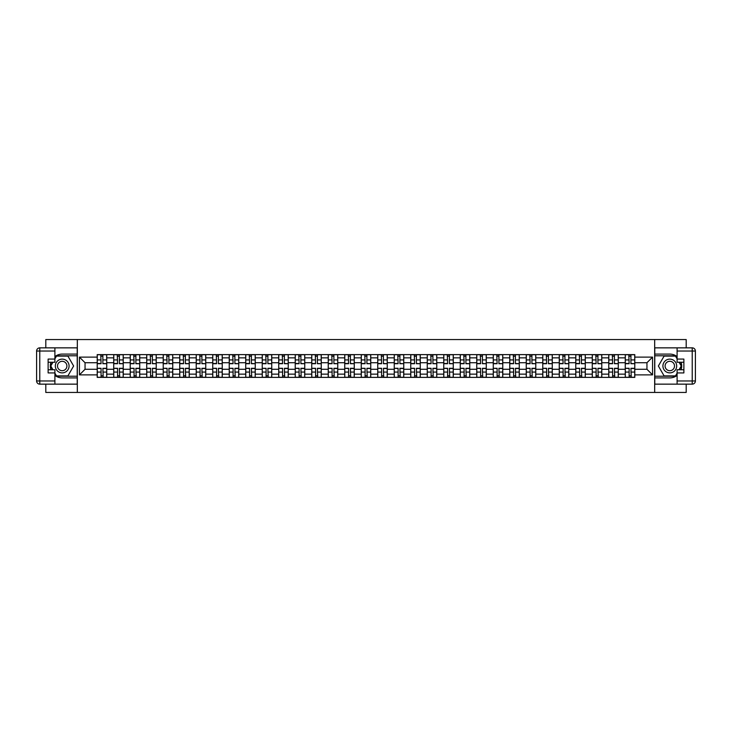 <?xml version="1.0" encoding="UTF-8"?>
<svg xmlns="http://www.w3.org/2000/svg" width="732" height="732" viewBox="0 0 732 732"><rect width="100%" height="100%" fill="white"/><g stroke="black" fill="none" stroke-linecap="round" stroke-linejoin="round"><path stroke-width="1.1" d="M45.805 384.144L45.805 392.443L686.195 392.443L686.195 384.144M686.195 347.856L686.195 339.557L45.805 339.557L45.805 347.856M113.716 377.373L113.716 357.857L106.735 357.857L106.735 377.373M106.735 357.857L106.735 354.627M113.716 357.857L113.716 354.627M123.232 354.627L123.232 377.373M130.214 377.373L130.214 354.627M139.739 354.627L139.739 377.373M146.72 377.373L146.72 354.627M156.236 354.627L156.236 377.373M163.218 377.373L163.218 354.627M172.743 354.627L172.743 377.373M179.724 377.373L179.724 354.627M189.24 354.627L189.24 377.373M196.222 377.373L196.222 354.627M205.747 354.627L205.747 377.373M212.728 377.373L212.728 354.627M222.244 354.627L222.244 377.373M229.226 377.373L229.226 354.627M238.742 354.627L238.742 377.373M245.723 377.373L245.723 354.627M255.248 354.627L255.248 377.373M262.23 377.373L262.23 354.627M271.746 354.627L271.746 377.373M278.727 377.373L278.727 354.627M288.252 354.627L288.252 377.373M295.234 377.373L295.234 354.627M304.75 354.627L304.75 377.373M311.731 377.373L311.731 354.627M321.257 354.627L321.257 377.373M328.238 377.373L328.238 354.627M337.754 354.627L337.754 377.373M344.735 377.373L344.735 354.627M354.261 354.627L354.261 377.373M361.242 377.373L361.242 354.627M370.758 354.627L370.758 377.373M377.739 377.373L377.739 354.627M387.265 354.627L387.265 377.373M394.246 377.373L394.246 354.627M403.762 354.627L403.762 377.373M410.743 377.373L410.743 354.627M420.269 354.627L420.269 377.373M427.25 377.373L427.25 354.627M436.766 354.627L436.766 377.373M443.748 377.373L443.748 354.627M453.273 354.627L453.273 377.373M460.254 377.373L460.254 354.627M469.77 354.627L469.77 377.373M476.752 377.373L476.752 354.627M486.277 354.627L486.277 377.373M493.258 377.373L493.258 354.627M502.774 354.627L502.774 377.373M509.756 377.373L509.756 354.627M519.272 354.627L519.272 377.373M526.253 377.373L526.253 354.627M535.778 354.627L535.778 377.373M542.76 377.373L542.76 354.627M552.276 354.627L552.276 377.373M559.257 377.373L559.257 354.627M568.782 354.627L568.782 377.373M575.764 377.373L575.764 354.627M585.28 354.627L585.28 377.373M592.261 377.373L592.261 354.627M601.786 354.627L601.786 377.373M608.768 377.373L608.768 354.627M618.284 354.627L618.284 377.373M625.265 377.373L625.265 354.627M625.265 369.276L618.284 369.276M608.768 369.276L601.786 369.276M592.261 369.276L585.28 369.276M575.764 369.276L568.782 369.276M559.257 369.276L552.276 369.276M542.76 369.276L535.778 369.276M526.253 369.276L519.272 369.276M509.756 369.276L502.774 369.276M493.258 369.276L486.277 369.276M476.752 369.276L469.77 369.276M460.254 369.276L453.273 369.276M443.748 369.276L436.766 369.276M427.25 369.276L420.269 369.276M410.743 369.276L403.762 369.276M394.246 369.276L387.265 369.276M377.739 369.276L370.758 369.276M361.242 369.276L354.261 369.276M344.735 369.276L337.754 369.276M328.238 369.276L321.257 369.276M311.731 369.276L304.75 369.276M295.234 369.276L288.252 369.276M278.727 369.276L271.746 369.276M262.23 369.276L255.248 369.276M245.723 369.276L238.742 369.276M229.226 369.276L222.244 369.276M212.728 369.276L205.747 369.276M196.222 369.276L189.24 369.276M179.724 369.276L172.743 369.276M163.218 369.276L156.236 369.276M146.72 369.276L139.739 369.276M130.214 369.276L123.232 369.276M113.716 369.276L106.735 369.276M625.265 362.724L618.284 362.724M608.768 362.724L601.786 362.724M592.261 362.724L585.28 362.724M575.764 362.724L568.782 362.724M559.257 362.724L552.276 362.724M542.76 362.724L535.778 362.724M526.253 362.724L519.272 362.724M509.756 362.724L502.774 362.724M493.258 362.724L486.277 362.724M476.752 362.724L469.77 362.724M460.254 362.724L453.273 362.724M443.748 362.724L436.766 362.724M427.25 362.724L420.269 362.724M410.743 362.724L403.762 362.724M394.246 362.724L387.265 362.724M377.739 362.724L370.758 362.724M361.242 362.724L354.261 362.724M344.735 362.724L337.754 362.724M328.238 362.724L321.257 362.724M311.731 362.724L304.75 362.724M295.234 362.724L288.252 362.724M278.727 362.724L271.746 362.724M262.23 362.724L255.248 362.724M245.723 362.724L238.742 362.724M229.226 362.724L222.244 362.724M212.728 362.724L205.747 362.724M196.222 362.724L189.24 362.724M179.724 362.724L172.743 362.724M163.218 362.724L156.236 362.724M146.72 362.724L139.739 362.724M130.214 362.724L123.232 362.724M113.716 362.724L106.735 362.724M85.049 369.276L97.21 369.276L97.21 362.724L85.049 362.724L85.049 369.276L79.44 374.885L79.44 357.115L97.21 357.115L97.21 362.724M634.79 362.724L634.79 369.276L646.951 369.276L646.951 362.724L634.79 362.724L634.79 354.627L97.21 354.627L97.21 357.115M634.79 357.115L652.56 357.115L652.56 374.885L634.79 374.885L634.79 369.276M97.21 369.276L97.21 377.373L634.79 377.373L634.79 374.885M97.21 374.885L79.44 374.885M654.673 392.443L654.673 339.557M77.327 392.443L77.327 339.557M102.873 375.781L101.071 375.781M101.071 356.219L102.873 356.219M119.371 375.781L117.578 375.781M117.578 356.219L119.371 356.219M135.877 375.781L134.075 375.781M134.075 356.219L135.877 356.219M152.375 375.781L150.582 375.781M150.582 356.219L152.375 356.219M168.882 375.781L167.079 375.781M167.079 356.219L168.882 356.219M185.379 375.781L183.586 375.781M183.586 356.219L185.379 356.219M201.886 375.781L200.083 375.781M200.083 356.219L201.886 356.219M218.383 375.781L216.59 375.781M216.59 356.219L218.383 356.219M234.89 375.781L233.087 375.781M233.087 356.219L234.89 356.219M251.387 375.781L249.585 375.781M249.585 356.219L251.387 356.219M267.885 375.781L266.091 375.781M266.091 356.219L267.885 356.219M284.391 375.781L282.589 375.781M282.589 356.219L284.391 356.219M300.889 375.781L299.095 375.781M299.095 356.219L300.889 356.219M317.395 375.781L315.593 375.781M315.593 356.219L317.395 356.219M333.893 375.781L332.099 375.781M332.099 356.219L333.893 356.219M350.399 375.781L348.597 375.781M348.597 356.219L350.399 356.219M366.897 375.781L365.103 375.781M365.103 356.219L366.897 356.219M383.403 375.781L381.601 375.781M381.601 356.219L383.403 356.219M399.901 375.781L398.107 375.781M398.107 356.219L399.901 356.219M416.407 375.781L414.605 375.781M414.605 356.219L416.407 356.219M432.905 375.781L431.111 375.781M431.111 356.219L432.905 356.219M449.411 375.781L447.609 375.781M447.609 356.219L449.411 356.219M465.909 375.781L464.115 375.781M464.115 356.219L465.909 356.219M482.415 375.781L480.613 375.781M480.613 356.219L482.415 356.219M498.913 375.781L497.11 375.781M497.11 356.219L498.913 356.219M515.41 375.781L513.617 375.781M513.617 356.219L515.41 356.219M531.917 375.781L530.114 375.781M530.114 356.219L531.917 356.219M548.414 375.781L546.621 375.781M546.621 356.219L548.414 356.219M564.921 375.781L563.118 375.781M563.118 356.219L564.921 356.219M581.418 375.781L579.625 375.781M579.625 356.219L581.418 356.219M597.925 375.781L596.123 375.781M596.123 356.219L597.925 356.219M614.423 375.781L612.629 375.781M612.629 356.219L614.423 356.219M630.929 375.781L629.127 375.781M629.127 356.219L630.929 356.219M79.44 357.115L85.049 362.724M646.951 369.276L652.56 374.885M646.951 362.724L652.56 357.115M102.873 363.502L106.68 363.722L102.873 363.722L102.873 354.736L106.68 354.736L104.566 354.736M106.68 363.502L106.68 354.736M101.071 356.109L102.873 356.109M103.185 354.736L97.264 354.736L97.264 363.722L101.071 363.722L100.76 354.736M101.071 368.498L97.264 368.278L101.071 368.278L101.071 377.264L97.264 377.264L99.378 377.264M97.264 368.498L97.264 377.264M102.873 375.891L101.071 375.891M100.76 377.264L106.68 377.264L106.68 368.278L102.873 368.278L103.185 377.264M119.371 363.502L123.177 363.722L119.371 363.722L119.371 354.736L123.177 354.736L121.064 354.736M123.177 363.502L123.177 354.736M117.578 356.109L119.371 356.109M119.691 354.736L113.771 354.736L113.771 363.722L117.578 363.722L117.257 354.736M135.877 363.502L139.684 363.722L135.877 363.722L135.877 354.736L139.684 354.736L137.57 354.736M139.684 363.502L139.684 354.736M134.075 356.109L135.877 356.109M136.189 354.736L130.269 354.736L130.269 363.722L134.075 363.722L133.755 354.736M54.9 375.397A11.904 11.904 0 0 0 62.202 377.904L77.217 377.904L77.217 384.144L39.775 384.144A3.175 3.175 0 0 1 36.6 380.969L36.6 351.031A3.175 3.175 0 0 1 39.775 347.856L54.9 347.856L54.9 362.248L48.129 362.248M54.9 347.856L77.217 347.856L77.217 354.096L62.202 354.096A11.904 11.904 0 0 0 54.9 356.603M50.911 362.248A11.904 11.904 0 0 0 50.911 369.752M77.217 377.904L77.217 354.096M48.129 369.752L54.9 369.752L54.9 384.144M54.9 359.073L48.129 359.073L48.129 372.927L54.9 372.927M77.217 355.789L56.309 355.789L54.9 358.223M54.9 373.778L56.309 376.211L77.217 376.211M52.576 362.248L50.407 366L52.576 369.752M677.1 356.603A11.904 11.904 0 0 0 669.798 354.096L654.783 354.096L654.783 347.856L692.225 347.856A3.175 3.175 0 0 1 695.4 351.031L695.4 380.969A3.175 3.175 0 0 1 692.225 384.144L677.1 384.144L677.1 369.752L683.871 369.752M677.1 384.144L654.783 384.144L654.783 377.904L669.798 377.904A11.904 11.904 0 0 0 677.1 375.397M681.089 369.752A11.904 11.904 0 0 0 681.089 362.248M654.783 354.096L654.783 377.904M683.871 362.248L677.1 362.248L677.1 347.856M677.1 372.927L683.871 372.927L683.871 359.073L677.1 359.073M654.783 376.211L675.691 376.211L677.1 373.778M677.1 358.223L675.691 355.789L654.783 355.789M679.424 369.752L681.593 366L679.424 362.248M55.321 366A6.872 6.872 0 0 0 62.202 372.872A6.872 6.872 0 0 0 69.073 366A6.872 6.872 0 0 0 62.202 359.128A6.872 6.872 0 0 0 55.321 366M57.489 366A4.703 4.703 0 0 0 62.202 370.703A4.703 4.703 0 0 0 66.905 366A4.703 4.703 0 0 0 62.202 361.297A4.703 4.703 0 0 0 57.489 366M54.9 358.863L56.492 356.109L67.911 356.109L73.621 366L67.911 375.891L56.492 375.891L54.9 373.137M52.942 369.752L50.782 366L52.942 362.248M662.927 366A6.872 6.872 0 0 0 669.798 372.872A6.872 6.872 0 0 0 676.679 366A6.872 6.872 0 0 0 669.798 359.128A6.872 6.872 0 0 0 662.927 366M665.095 366A4.703 4.703 0 0 0 669.798 370.703A4.703 4.703 0 0 0 674.511 366A4.703 4.703 0 0 0 669.798 361.297A4.703 4.703 0 0 0 665.095 366M677.1 373.137L675.508 375.891L664.089 375.891L658.379 366L664.089 356.109L675.508 356.109L677.1 358.863M679.058 362.248L681.217 366L679.058 369.752M117.578 368.498L113.771 368.278L117.578 368.278L117.578 377.264L113.771 377.264L115.885 377.264M113.771 368.498L113.771 377.264M119.371 375.891L117.578 375.891M117.257 377.264L123.177 377.264L123.177 368.278L119.371 368.278L119.691 377.264M134.075 368.498L130.269 368.278L134.075 368.278L134.075 377.264L130.269 377.264L132.382 377.264M130.269 368.498L130.269 377.264M135.877 375.891L134.075 375.891M133.755 377.264L139.684 377.264L139.684 368.278L135.877 368.278L136.189 377.264M152.375 363.502L156.181 363.722L152.375 363.722L152.375 354.736L156.181 354.736L154.068 354.736M156.181 363.502L156.181 354.736M150.582 356.109L152.375 356.109M152.695 354.736L146.766 354.736L146.766 363.722L150.582 363.722L150.261 354.736M168.882 363.502L172.688 363.722L168.882 363.722L168.882 354.736L172.688 354.736L170.574 354.736M172.688 363.502L172.688 354.736M167.079 356.109L168.882 356.109M169.193 354.736L163.273 354.736L163.273 363.722L167.079 363.722L166.759 354.736M185.379 363.502L189.185 363.722L185.379 363.722L185.379 354.736L189.185 354.736L187.072 354.736M189.185 363.502L189.185 354.736M183.586 356.109L185.379 356.109M185.699 354.736L179.77 354.736L179.77 363.722L183.586 363.722L183.265 354.736M150.582 368.498L146.766 368.278L150.582 368.278L150.582 377.264L146.766 377.264L148.889 377.264M146.766 368.498L146.766 377.264M152.375 375.891L150.582 375.891M150.261 377.264L156.181 377.264L156.181 368.278L152.375 368.278L152.695 377.264M167.079 368.498L163.273 368.278L167.079 368.278L167.079 377.264L163.273 377.264L165.386 377.264M163.273 368.498L163.273 377.264M168.882 375.891L167.079 375.891M166.759 377.264L172.688 377.264L172.688 368.278L168.882 368.278L169.193 377.264M183.586 368.498L179.77 368.278L183.586 368.278L183.586 377.264L179.77 377.264L181.893 377.264M179.77 368.498L179.77 377.264M185.379 375.891L183.586 375.891M183.265 377.264L189.185 377.264L189.185 368.278L185.379 368.278L185.699 377.264M201.886 363.502L205.692 363.722L201.886 363.722L201.886 354.736L205.692 354.736L203.578 354.736M205.692 363.502L205.692 354.736M200.083 356.109L201.886 356.109M202.197 354.736L196.277 354.736L196.277 363.722L200.083 363.722L199.763 354.736M200.083 368.498L196.277 368.278L200.083 368.278L200.083 377.264L196.277 377.264L198.39 377.264M196.277 368.498L196.277 377.264M201.886 375.891L200.083 375.891M199.763 377.264L205.692 377.264L205.692 368.278L201.886 368.278L202.197 377.264M218.383 363.502L222.189 363.722L218.383 363.722L218.383 354.736L222.189 354.736L220.076 354.736M222.189 363.502L222.189 354.736M216.59 356.109L218.383 356.109M218.703 354.736L212.774 354.736L212.774 363.722L216.59 363.722L216.269 354.736M216.59 368.498L212.774 368.278L216.59 368.278L216.59 377.264L212.774 377.264L214.897 377.264M212.774 368.498L212.774 377.264M218.383 375.891L216.59 375.891M216.269 377.264L222.189 377.264L222.189 368.278L218.383 368.278L218.703 377.264M234.89 363.502L238.696 363.722L234.89 363.722L234.89 354.736L238.696 354.736L236.573 354.736M238.696 363.502L238.696 354.736M233.087 356.109L234.89 356.109M235.201 354.736L229.281 354.736L229.281 363.722L233.087 363.722L232.767 354.736M233.087 368.498L229.281 368.278L233.087 368.278L233.087 377.264L229.281 377.264L231.394 377.264M229.281 368.498L229.281 377.264M234.89 375.891L233.087 375.891M232.767 377.264L238.696 377.264L238.696 368.278L234.89 368.278L235.201 377.264M251.387 363.502L255.194 363.722L251.387 363.722L251.387 354.736L255.194 354.736L253.08 354.736M255.194 363.502L255.194 354.736M249.585 356.109L251.387 356.109M251.707 354.736L245.778 354.736L245.778 363.722L249.585 363.722L249.273 354.736M249.585 368.498L245.778 368.278L249.585 368.278L249.585 377.264L245.778 377.264L247.892 377.264M245.778 368.498L245.778 377.264M251.387 375.891L249.585 375.891M249.273 377.264L255.194 377.264L255.194 368.278L251.387 368.278L251.707 377.264M267.885 363.502L271.7 363.722L267.885 363.722L267.885 354.736L271.7 354.736L269.577 354.736M271.7 363.502L271.7 354.736M266.091 356.109L267.885 356.109M268.205 354.736L262.285 354.736L262.285 363.722L266.091 363.722L265.771 354.736M284.391 363.502L288.198 363.722L284.391 363.722L284.391 354.736L288.198 354.736L286.084 354.736M288.198 363.502L288.198 354.736M282.589 356.109L284.391 356.109M284.711 354.736L278.782 354.736L278.782 363.722L282.589 363.722L282.278 354.736M300.889 363.502L304.704 363.722L300.889 363.722L300.889 354.736L304.704 354.736L302.581 354.736M304.704 363.502L304.704 354.736M299.095 356.109L300.889 356.109M301.209 354.736L295.289 354.736L295.289 363.722L299.095 363.722L298.775 354.736M317.395 363.502L321.202 363.722L317.395 363.722L317.395 354.736L321.202 354.736L319.088 354.736M321.202 363.502L321.202 354.736M315.593 356.109L317.395 356.109M317.715 354.736L311.786 354.736L311.786 363.722L315.593 363.722L315.282 354.736M333.893 363.502L337.708 363.722L333.893 363.722L333.893 354.736L337.708 354.736L335.585 354.736M337.708 363.502L337.708 354.736M332.099 356.109L333.893 356.109M334.213 354.736L328.293 354.736L328.293 363.722L332.099 363.722L331.779 354.736M350.399 363.502L354.206 363.722L350.399 363.722L350.399 354.736L354.206 354.736L352.092 354.736M354.206 363.502L354.206 354.736M348.597 356.109L350.399 356.109M350.71 354.736L344.79 354.736L344.79 363.722L348.597 363.722L348.286 354.736M266.091 368.498L262.285 368.278L266.091 368.278L266.091 377.264L262.285 377.264L264.398 377.264M262.285 368.498L262.285 377.264M267.885 375.891L266.091 375.891M265.771 377.264L271.7 377.264L271.7 368.278L267.885 368.278L268.205 377.264M282.589 368.498L278.782 368.278L282.589 368.278L282.589 377.264L278.782 377.264L280.896 377.264M278.782 368.498L278.782 377.264M284.391 375.891L282.589 375.891M282.278 377.264L288.198 377.264L288.198 368.278L284.391 368.278L284.711 377.264M299.095 368.498L295.289 368.278L299.095 368.278L299.095 377.264L295.289 377.264L297.402 377.264M295.289 368.498L295.289 377.264M300.889 375.891L299.095 375.891M298.775 377.264L304.704 377.264L304.704 368.278L300.889 368.278L301.209 377.264M315.593 368.498L311.786 368.278L315.593 368.278L315.593 377.264L311.786 377.264L313.9 377.264M311.786 368.498L311.786 377.264M317.395 375.891L315.593 375.891M315.282 377.264L321.202 377.264L321.202 368.278L317.395 368.278L317.715 377.264M332.099 368.498L328.293 368.278L332.099 368.278L332.099 377.264L328.293 377.264L330.407 377.264M328.293 368.498L328.293 377.264M333.893 375.891L332.099 375.891M331.779 377.264L337.708 377.264L337.708 368.278L333.893 368.278L334.213 377.264M348.597 368.498L344.79 368.278L348.597 368.278L348.597 377.264L344.79 377.264L346.904 377.264M344.79 368.498L344.79 377.264M350.399 375.891L348.597 375.891M348.286 377.264L354.206 377.264L354.206 368.278L350.399 368.278L350.71 377.264M366.897 363.502L370.703 363.722L366.897 363.722L366.897 354.736L370.703 354.736L368.589 354.736M370.703 363.502L370.703 354.736M365.103 356.109L366.897 356.109M367.217 354.736L361.297 354.736L361.297 363.722L365.103 363.722L364.783 354.736M365.103 368.498L361.297 368.278L365.103 368.278L365.103 377.264L361.297 377.264L363.411 377.264M361.297 368.498L361.297 377.264M366.897 375.891L365.103 375.891M364.783 377.264L370.703 377.264L370.703 368.278L366.897 368.278L367.217 377.264M383.403 363.502L387.21 363.722L383.403 363.722L383.403 354.736L387.21 354.736L385.096 354.736M387.21 363.502L387.21 354.736M381.601 356.109L383.403 356.109M383.714 354.736L377.794 354.736L377.794 363.722L381.601 363.722L381.29 354.736M381.601 368.498L377.794 368.278L381.601 368.278L381.601 377.264L377.794 377.264L379.908 377.264M377.794 368.498L377.794 377.264M383.403 375.891L381.601 375.891M381.29 377.264L387.21 377.264L387.21 368.278L383.403 368.278L383.714 377.264M399.901 363.502L403.707 363.722L399.901 363.722L399.901 354.736L403.707 354.736L401.594 354.736M403.707 363.502L403.707 354.736M398.107 356.109L399.901 356.109M400.221 354.736L394.292 354.736L394.292 363.722L398.107 363.722L397.787 354.736M398.107 368.498L394.292 368.278L398.107 368.278L398.107 377.264L394.292 377.264L396.415 377.264M394.292 368.498L394.292 377.264M399.901 375.891L398.107 375.891M397.787 377.264L403.707 377.264L403.707 368.278L399.901 368.278L400.221 377.264M416.407 363.502L420.214 363.722L416.407 363.722L416.407 354.736L420.214 354.736L418.1 354.736M420.214 363.502L420.214 354.736M414.605 356.109L416.407 356.109M416.718 354.736L410.798 354.736L410.798 363.722L414.605 363.722L414.285 354.736M414.605 368.498L410.798 368.278L414.605 368.278L414.605 377.264L410.798 377.264L412.912 377.264M410.798 368.498L410.798 377.264M416.407 375.891L414.605 375.891M414.285 377.264L420.214 377.264L420.214 368.278L416.407 368.278L416.718 377.264M432.905 363.502L436.711 363.722L432.905 363.722L432.905 354.736L436.711 354.736L434.598 354.736M436.711 363.502L436.711 354.736M431.111 356.109L432.905 356.109M433.225 354.736L427.296 354.736L427.296 363.722L431.111 363.722L430.791 354.736M431.111 368.498L427.296 368.278L431.111 368.278L431.111 377.264L427.296 377.264L429.419 377.264M427.296 368.498L427.296 377.264M432.905 375.891L431.111 375.891M430.791 377.264L436.711 377.264L436.711 368.278L432.905 368.278L433.225 377.264M449.411 363.502L453.218 363.722L449.411 363.722L449.411 354.736L453.218 354.736L451.104 354.736M453.218 363.502L453.218 354.736M447.609 356.109L449.411 356.109M449.723 354.736L443.802 354.736L443.802 363.722L447.609 363.722L447.289 354.736M447.609 368.498L443.802 368.278L447.609 368.278L447.609 377.264L443.802 377.264L445.916 377.264M443.802 368.498L443.802 377.264M449.411 375.891L447.609 375.891M447.289 377.264L453.218 377.264L453.218 368.278L449.411 368.278L449.723 377.264M465.909 363.502L469.715 363.722L465.909 363.722L465.909 354.736L469.715 354.736L467.602 354.736M469.715 363.502L469.715 354.736M464.115 356.109L465.909 356.109M466.229 354.736L460.3 354.736L460.3 363.722L464.115 363.722L463.795 354.736M464.115 368.498L460.3 368.278L464.115 368.278L464.115 377.264L460.3 377.264L462.423 377.264M460.3 368.498L460.3 377.264M465.909 375.891L464.115 375.891M463.795 377.264L469.715 377.264L469.715 368.278L465.909 368.278L466.229 377.264M482.415 363.502L486.222 363.722L482.415 363.722L482.415 354.736L486.222 354.736L484.108 354.736M486.222 363.502L486.222 354.736M480.613 356.109L482.415 356.109M482.727 354.736L476.807 354.736L476.807 363.722L480.613 363.722L480.293 354.736M480.613 368.498L476.807 368.278L480.613 368.278L480.613 377.264L476.807 377.264L478.92 377.264M476.807 368.498L476.807 377.264M482.415 375.891L480.613 375.891M480.293 377.264L486.222 377.264L486.222 368.278L482.415 368.278L482.727 377.264M498.913 363.502L502.719 363.722L498.913 363.722L498.913 354.736L502.719 354.736L500.606 354.736M502.719 363.502L502.719 354.736M497.11 356.109L498.913 356.109M499.233 354.736L493.304 354.736L493.304 363.722L497.11 363.722L496.799 354.736M497.11 368.498L493.304 368.278L497.11 368.278L497.11 377.264L493.304 377.264L495.427 377.264M493.304 368.498L493.304 377.264M498.913 375.891L497.11 375.891M496.799 377.264L502.719 377.264L502.719 368.278L498.913 368.278L499.233 377.264M515.41 363.502L519.226 363.722L515.41 363.722L515.41 354.736L519.226 354.736L517.103 354.736M519.226 363.502L519.226 354.736M513.617 356.109L515.41 356.109M515.731 354.736L509.811 354.736L509.811 363.722L513.617 363.722L513.297 354.736M513.617 368.498L509.811 368.278L513.617 368.278L513.617 377.264L509.811 377.264L511.924 377.264M509.811 368.498L509.811 377.264M515.41 375.891L513.617 375.891M513.297 377.264L519.226 377.264L519.226 368.278L515.41 368.278L515.731 377.264M531.917 363.502L535.723 363.722L531.917 363.722L531.917 354.736L535.723 354.736L533.61 354.736M535.723 363.502L535.723 354.736M530.114 356.109L531.917 356.109M532.237 354.736L526.308 354.736L526.308 363.722L530.114 363.722L529.803 354.736M530.114 368.498L526.308 368.278L530.114 368.278L530.114 377.264L526.308 377.264L528.422 377.264M526.308 368.498L526.308 377.264M531.917 375.891L530.114 375.891M529.803 377.264L535.723 377.264L535.723 368.278L531.917 368.278L532.237 377.264M548.414 363.502L552.23 363.722L548.414 363.722L548.414 354.736L552.23 354.736L550.107 354.736M552.23 363.502L552.23 354.736M546.621 356.109L548.414 356.109M548.735 354.736L542.815 354.736L542.815 363.722L546.621 363.722L546.301 354.736M546.621 368.498L542.815 368.278L546.621 368.278L546.621 377.264L542.815 377.264L544.928 377.264M542.815 368.498L542.815 377.264M548.414 375.891L546.621 375.891M546.301 377.264L552.23 377.264L552.23 368.278L548.414 368.278L548.735 377.264M564.921 363.502L568.727 363.722L564.921 363.722L564.921 354.736L568.727 354.736L566.614 354.736M568.727 363.502L568.727 354.736M563.118 356.109L564.921 356.109M565.241 354.736L559.312 354.736L559.312 363.722L563.118 363.722L562.807 354.736M563.118 368.498L559.312 368.278L563.118 368.278L563.118 377.264L559.312 377.264L561.426 377.264M559.312 368.498L559.312 377.264M564.921 375.891L563.118 375.891M562.807 377.264L568.727 377.264L568.727 368.278L564.921 368.278L565.241 377.264M581.418 363.502L585.234 363.722L581.418 363.722L581.418 354.736L585.234 354.736L583.111 354.736M585.234 363.502L585.234 354.736M579.625 356.109L581.418 356.109M581.739 354.736L575.819 354.736L575.819 363.722L579.625 363.722L579.305 354.736M579.625 368.498L575.819 368.278L579.625 368.278L579.625 377.264L575.819 377.264L577.932 377.264M575.819 368.498L575.819 377.264M581.418 375.891L579.625 375.891M579.305 377.264L585.234 377.264L585.234 368.278L581.418 368.278L581.739 377.264M597.925 363.502L601.731 363.722L597.925 363.722L597.925 354.736L601.731 354.736L599.618 354.736M601.731 363.502L601.731 354.736M596.123 356.109L597.925 356.109M598.245 354.736L592.316 354.736L592.316 363.722L596.123 363.722L595.811 354.736M596.123 368.498L592.316 368.278L596.123 368.278L596.123 377.264L592.316 377.264L594.43 377.264M592.316 368.498L592.316 377.264M597.925 375.891L596.123 375.891M595.811 377.264L601.731 377.264L601.731 368.278L597.925 368.278L598.245 377.264M614.423 363.502L618.229 363.722L614.423 363.722L614.423 354.736L618.229 354.736L616.115 354.736M618.229 363.502L618.229 354.736M612.629 356.109L614.423 356.109M614.743 354.736L608.823 354.736L608.823 363.722L612.629 363.722L612.309 354.736M612.629 368.498L608.823 368.278L612.629 368.278L612.629 377.264L608.823 377.264L610.936 377.264M608.823 368.498L608.823 377.264M614.423 375.891L612.629 375.891M612.309 377.264L618.229 377.264L618.229 368.278L614.423 368.278L614.743 377.264M630.929 363.502L634.736 363.722L630.929 363.722L630.929 354.736L634.736 354.736L632.622 354.736M634.736 363.502L634.736 354.736M629.127 356.109L630.929 356.109M631.24 354.736L625.32 354.736L625.32 363.722L629.127 363.722L628.815 354.736M629.127 368.498L625.32 368.278L629.127 368.278L629.127 377.264L625.32 377.264L627.434 377.264M625.32 368.498L625.32 377.264M630.929 375.891L629.127 375.891M628.815 377.264L634.736 377.264L634.736 368.278L630.929 368.278L631.24 377.264M608.768 357.857L601.786 357.857M592.261 357.857L585.28 357.857M575.764 357.857L568.782 357.857M559.257 357.857L552.276 357.857M542.76 357.857L535.778 357.857M526.253 357.857L519.272 357.857M509.756 357.857L502.774 357.857M493.258 357.857L486.277 357.857M476.752 357.857L469.77 357.857M460.254 357.857L453.273 357.857M443.748 357.857L436.766 357.857M427.25 357.857L420.269 357.857M410.743 357.857L403.762 357.857M394.246 357.857L387.265 357.857M377.739 357.857L370.758 357.857M361.242 357.857L354.261 357.857M344.735 357.857L337.754 357.857M328.238 357.857L321.257 357.857M311.731 357.857L304.75 357.857M295.234 357.857L288.252 357.857M278.727 357.857L271.746 357.857M262.23 357.857L255.248 357.857M245.723 357.857L238.742 357.857M229.226 357.857L222.244 357.857M212.728 357.857L205.747 357.857M196.222 357.857L189.24 357.857M179.724 357.857L172.743 357.857M163.218 357.857L156.236 357.857M146.72 357.857L139.739 357.857M130.214 357.857L123.232 357.857M625.265 357.857L618.284 357.857M608.768 374.144L601.786 374.144M592.261 374.144L585.28 374.144M575.764 374.144L568.782 374.144M559.257 374.144L552.276 374.144M542.76 374.144L535.778 374.144M526.253 374.144L519.272 374.144M509.756 374.144L502.774 374.144M493.258 374.144L486.277 374.144M476.752 374.144L469.77 374.144M460.254 374.144L453.273 374.144M443.748 374.144L436.766 374.144M427.25 374.144L420.269 374.144M410.743 374.144L403.762 374.144M394.246 374.144L387.265 374.144M377.739 374.144L370.758 374.144M361.242 374.144L354.261 374.144M344.735 374.144L337.754 374.144M328.238 374.144L321.257 374.144M311.731 374.144L304.75 374.144M295.234 374.144L288.252 374.144M278.727 374.144L271.746 374.144M262.23 374.144L255.248 374.144M245.723 374.144L238.742 374.144M229.226 374.144L222.244 374.144M212.728 374.144L205.747 374.144M196.222 374.144L189.24 374.144M179.724 374.144L172.743 374.144M163.218 374.144L156.236 374.144M146.72 374.144L139.739 374.144M130.214 374.144L123.232 374.144M113.716 374.144L106.735 374.144M625.265 374.144L618.284 374.144M102.873 359.934L106.68 359.934M97.264 363.502L101.071 363.502M97.264 359.934L101.071 359.934M101.071 372.066L97.264 372.066M106.68 368.498L102.873 368.498M106.68 372.066L102.873 372.066M119.371 359.934L123.177 359.934M113.771 363.502L117.578 363.502M113.771 359.934L117.578 359.934M135.877 359.934L139.684 359.934M130.269 363.502L134.075 363.502M130.269 359.934L134.075 359.934M54.9 351.031L39.775 351.031L39.775 380.969L54.9 380.969M36.6 351.031L39.775 351.031L39.775 347.856M39.775 384.144L39.775 380.969L36.6 380.969M677.1 380.969L692.225 380.969L692.225 351.031L677.1 351.031M695.4 380.969L692.225 380.969L692.225 384.144M692.225 347.856L692.225 351.031L695.4 351.031M117.578 372.066L113.771 372.066M123.177 368.498L119.371 368.498M123.177 372.066L119.371 372.066M134.075 372.066L130.269 372.066M139.684 368.498L135.877 368.498M139.684 372.066L135.877 372.066M152.375 359.934L156.181 359.934M146.766 363.502L150.582 363.502M146.766 359.934L150.582 359.934M168.882 359.934L172.688 359.934M163.273 363.502L167.079 363.502M163.273 359.934L167.079 359.934M185.379 359.934L189.185 359.934M179.77 363.502L183.586 363.502M179.77 359.934L183.586 359.934M150.582 372.066L146.766 372.066M156.181 368.498L152.375 368.498M156.181 372.066L152.375 372.066M167.079 372.066L163.273 372.066M172.688 368.498L168.882 368.498M172.688 372.066L168.882 372.066M183.586 372.066L179.77 372.066M189.185 368.498L185.379 368.498M189.185 372.066L185.379 372.066M201.886 359.934L205.692 359.934M196.277 363.502L200.083 363.502M196.277 359.934L200.083 359.934M200.083 372.066L196.277 372.066M205.692 368.498L201.886 368.498M205.692 372.066L201.886 372.066M218.383 359.934L222.189 359.934M212.774 363.502L216.59 363.502M212.774 359.934L216.59 359.934M216.59 372.066L212.774 372.066M222.189 368.498L218.383 368.498M222.189 372.066L218.383 372.066M234.89 359.934L238.696 359.934M229.281 363.502L233.087 363.502M229.281 359.934L233.087 359.934M233.087 372.066L229.281 372.066M238.696 368.498L234.89 368.498M238.696 372.066L234.89 372.066M251.387 359.934L255.194 359.934M245.778 363.502L249.585 363.502M245.778 359.934L249.585 359.934M249.585 372.066L245.778 372.066M255.194 368.498L251.387 368.498M255.194 372.066L251.387 372.066M267.885 359.934L271.7 359.934M262.285 363.502L266.091 363.502M262.285 359.934L266.091 359.934M284.391 359.934L288.198 359.934M278.782 363.502L282.589 363.502M278.782 359.934L282.589 359.934M300.889 359.934L304.704 359.934M295.289 363.502L299.095 363.502M295.289 359.934L299.095 359.934M317.395 359.934L321.202 359.934M311.786 363.502L315.593 363.502M311.786 359.934L315.593 359.934M333.893 359.934L337.708 359.934M328.293 363.502L332.099 363.502M328.293 359.934L332.099 359.934M350.399 359.934L354.206 359.934M344.79 363.502L348.597 363.502M344.79 359.934L348.597 359.934M266.091 372.066L262.285 372.066M271.7 368.498L267.885 368.498M271.7 372.066L267.885 372.066M282.589 372.066L278.782 372.066M288.198 368.498L284.391 368.498M288.198 372.066L284.391 372.066M299.095 372.066L295.289 372.066M304.704 368.498L300.889 368.498M304.704 372.066L300.889 372.066M315.593 372.066L311.786 372.066M321.202 368.498L317.395 368.498M321.202 372.066L317.395 372.066M332.099 372.066L328.293 372.066M337.708 368.498L333.893 368.498M337.708 372.066L333.893 372.066M348.597 372.066L344.79 372.066M354.206 368.498L350.399 368.498M354.206 372.066L350.399 372.066M366.897 359.934L370.703 359.934M361.297 363.502L365.103 363.502M361.297 359.934L365.103 359.934M365.103 372.066L361.297 372.066M370.703 368.498L366.897 368.498M370.703 372.066L366.897 372.066M383.403 359.934L387.21 359.934M377.794 363.502L381.601 363.502M377.794 359.934L381.601 359.934M381.601 372.066L377.794 372.066M387.21 368.498L383.403 368.498M387.21 372.066L383.403 372.066M399.901 359.934L403.707 359.934M394.292 363.502L398.107 363.502M394.292 359.934L398.107 359.934M398.107 372.066L394.292 372.066M403.707 368.498L399.901 368.498M403.707 372.066L399.901 372.066M416.407 359.934L420.214 359.934M410.798 363.502L414.605 363.502M410.798 359.934L414.605 359.934M414.605 372.066L410.798 372.066M420.214 368.498L416.407 368.498M420.214 372.066L416.407 372.066M432.905 359.934L436.711 359.934M427.296 363.502L431.111 363.502M427.296 359.934L431.111 359.934M431.111 372.066L427.296 372.066M436.711 368.498L432.905 368.498M436.711 372.066L432.905 372.066M449.411 359.934L453.218 359.934M443.802 363.502L447.609 363.502M443.802 359.934L447.609 359.934M447.609 372.066L443.802 372.066M453.218 368.498L449.411 368.498M453.218 372.066L449.411 372.066M465.909 359.934L469.715 359.934M460.3 363.502L464.115 363.502M460.3 359.934L464.115 359.934M464.115 372.066L460.3 372.066M469.715 368.498L465.909 368.498M469.715 372.066L465.909 372.066M482.415 359.934L486.222 359.934M476.807 363.502L480.613 363.502M476.807 359.934L480.613 359.934M480.613 372.066L476.807 372.066M486.222 368.498L482.415 368.498M486.222 372.066L482.415 372.066M498.913 359.934L502.719 359.934M493.304 363.502L497.11 363.502M493.304 359.934L497.11 359.934M497.11 372.066L493.304 372.066M502.719 368.498L498.913 368.498M502.719 372.066L498.913 372.066M515.41 359.934L519.226 359.934M509.811 363.502L513.617 363.502M509.811 359.934L513.617 359.934M513.617 372.066L509.811 372.066M519.226 368.498L515.41 368.498M519.226 372.066L515.41 372.066M531.917 359.934L535.723 359.934M526.308 363.502L530.114 363.502M526.308 359.934L530.114 359.934M530.114 372.066L526.308 372.066M535.723 368.498L531.917 368.498M535.723 372.066L531.917 372.066M548.414 359.934L552.23 359.934M542.815 363.502L546.621 363.502M542.815 359.934L546.621 359.934M546.621 372.066L542.815 372.066M552.23 368.498L548.414 368.498M552.23 372.066L548.414 372.066M564.921 359.934L568.727 359.934M559.312 363.502L563.118 363.502M559.312 359.934L563.118 359.934M563.118 372.066L559.312 372.066M568.727 368.498L564.921 368.498M568.727 372.066L564.921 372.066M581.418 359.934L585.234 359.934M575.819 363.502L579.625 363.502M575.819 359.934L579.625 359.934M579.625 372.066L575.819 372.066M585.234 368.498L581.418 368.498M585.234 372.066L581.418 372.066M597.925 359.934L601.731 359.934M592.316 363.502L596.123 363.502M592.316 359.934L596.123 359.934M596.123 372.066L592.316 372.066M601.731 368.498L597.925 368.498M601.731 372.066L597.925 372.066M614.423 359.934L618.229 359.934M608.823 363.502L612.629 363.502M608.823 359.934L612.629 359.934M612.629 372.066L608.823 372.066M618.229 368.498L614.423 368.498M618.229 372.066L614.423 372.066M630.929 359.934L634.736 359.934M625.32 363.502L629.127 363.502M625.32 359.934L629.127 359.934M629.127 372.066L625.32 372.066M634.736 368.498L630.929 368.498M634.736 372.066L630.929 372.066"/></g></svg>
